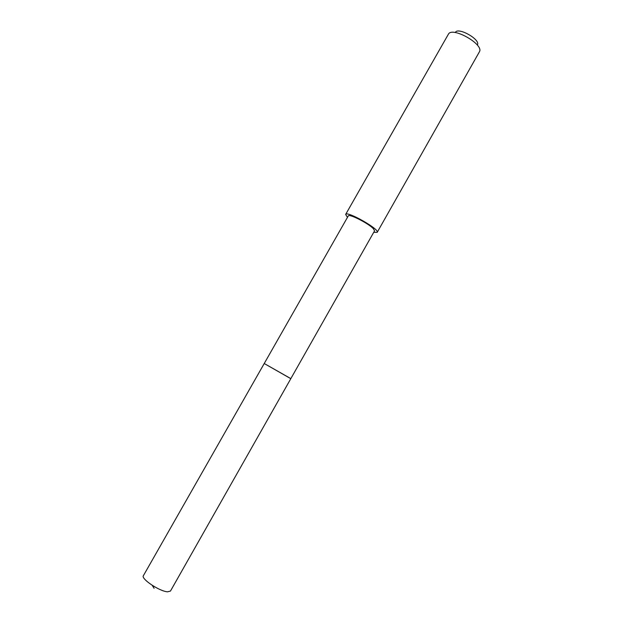 <?xml version="1.0" encoding="UTF-8"?>
<svg xmlns="http://www.w3.org/2000/svg" width="623" height="623" viewBox="0 0 623 623"><rect width="100%" height="100%" fill="white"/><g stroke="black" fill="none" stroke-linecap="round" stroke-linejoin="round"><path stroke-width="0.93" d="M288.955 377.631L264.23 363.513L290.84 378.62L264.23 363.513L143.391 575.675C140.681 578.728 159.605 591.422 167.548 591.811L170.468 591.056L290.84 378.62L288.955 377.631M264.23 363.513L348.28 215.94C348.794 213.378 368.473 223.361 373.372 228.696L374.555 230.868L290.84 378.62M347.447 217.396L345.656 214.421C346.707 210.496 380.038 229.435 377.203 232.34L373.73 232.324M345.656 214.421L448.583 33.86C452.952 26.781 483.44 44.101 479.593 51.483L377.203 232.34M455.475 32.17C458.699 27.147 480.185 39.35 477.522 44.692M152.176 585.301L154.107 588.338"/></g></svg>
